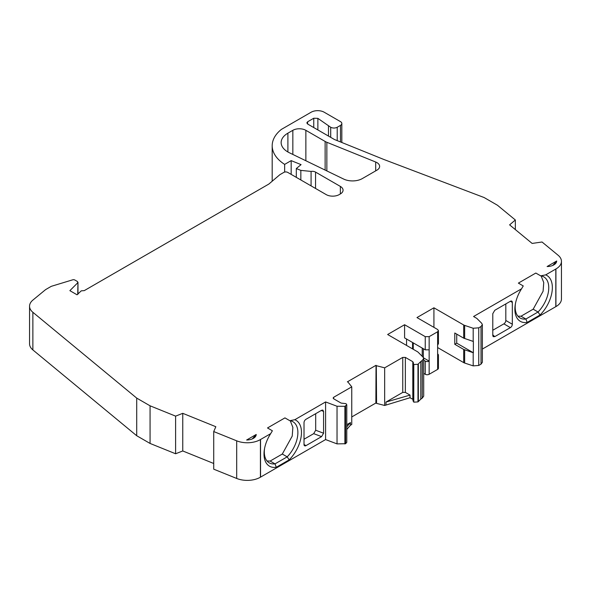 <?xml version="1.0" encoding="UTF-8"?>
<svg xmlns="http://www.w3.org/2000/svg" width="591" height="591" viewBox="0 0 591 591"><rect width="100%" height="100%" fill="white"/><g stroke="black" fill="none" stroke-linecap="round" stroke-linejoin="round"><path stroke-width="0.89" d="M375.699 170.858L375.699 162.023A9.22 5.319 180 0 1 379.629 166.381A9.22 5.319 180 0 1 376.932 170.149L362.313 178.585A13.829 7.986 180 0 1 343.652 179.058L289.383 152.766A23.042 13.305 180 0 1 287.898 151.983A23.042 13.305 180 0 1 281.146 142.571A23.042 13.305 180 0 1 287.898 133.167L287.898 151.983M540.056 315.003L538.054 312.004A23.736 13.704 120 0 0 548.758 287.765A23.736 13.704 120 0 0 543.838 276.898A23.736 13.704 120 0 0 540.699 275.864L545.678 274.881A26.499 15.3 -60 0 1 552.356 287.581A26.499 15.3 -60 0 1 540.056 315.003L527.179 322.442A26.499 15.3 -60 0 1 515.315 304.313A26.499 15.3 -60 0 1 521.55 288.807L473.568 316.51L476.811 318.386L481.746 323.314L482.359 324.644L481.015 326.528L478.754 327.828L473.192 328.256L464.652 325.405A4.61 2.659 0 0 1 463.699 324.984L433.92 307.793L433.92 327.362M213.728 431.548L213.728 469.18L236.695 478.459A18.432 10.645 0 0 0 260.424 477.196L260.424 439.571A18.432 10.645 180 0 1 236.695 440.834L213.728 431.548L215.833 426.717L182.767 413.331L182.767 450.963L175.601 453.762L175.601 416.13L150.062 405.81L136.713 398.105L32.874 312.292A18.432 10.645 180 0 1 29.55 306.197A18.432 10.645 180 0 1 32.882 300.095L44.886 290.196A13.829 7.986 0 0 1 46.438 289.132L51.003 286.495A2.763 1.596 0 0 1 51.668 286.214L72.678 279.824A1.847 1.064 0 0 1 74.843 280.016L77.436 281.515L77.724 282.801L69.871 290.654L77.044 294.791L81.263 290.846L84.166 290.624A1.847 1.064 0 0 1 84.21 290.654L268.831 184.067L279.912 174.655L283.82 172.402A2.763 1.596 0 0 1 287.728 172.402L326.188 194.602A9.22 5.319 180 0 0 339.219 194.602L340.357 193.944A9.22 5.319 180 0 0 343.061 190.184A9.22 5.319 180 0 0 340.357 186.416L340.357 193.944M482.359 349.067L555.806 306.663A18.432 10.645 0 0 0 555.924 306.596A18.432 10.645 0 0 0 561.45 298.994L561.45 261.362A18.432 10.645 180 0 1 555.924 268.964L555.924 306.596M437.628 347.56L463.699 362.615A4.61 2.659 0 0 0 464.652 363.037L473.192 365.881L478.754 365.46L481.015 364.159L482.359 362.276L482.359 324.644M437.628 356.218L437.628 369.39A2.763 1.596 0 0 0 438.433 368.259L438.433 355.088A2.763 1.596 180 0 1 437.628 356.218L437.628 344.93L438.433 343.799L438.433 330.628L437.628 331.758L437.628 344.93M437.628 369.39L429.155 374.28L429.155 361.108A2.763 1.596 180 0 1 425.239 361.108L425.239 374.28A2.763 1.596 0 0 0 429.155 374.28M423.703 373.386L425.239 374.28M422.351 398.024L423.703 396.14L423.703 358.515L422.233 360.458L422.233 398.09L422.351 360.392M422.233 398.09L420.799 399.161L420.799 361.529L417.985 364.278L413.789 364.529L412.799 361.699L412.799 399.324L410.028 397.728L410.028 395.098L385.975 402.079L402.752 392.394L402.752 357.4L384.667 367.838L384.667 405.47L410.028 397.728M413.212 400.469L413.789 402.161L417.985 401.91L420.799 399.161M384.667 405.47L376.57 403.38L376.297 365.637L376.57 403.38M376.297 403.269L375.869 403.025L376.031 365.297L347.36 381.852A0.923 0.532 0 0 1 347.907 381.985L351.756 386.839L333.664 397.285L333.664 398.792L333.117 398.038L333.664 397.285M351.756 416.943L375.869 403.025M346.777 429.435L350.448 425.225L351.756 424.471L351.756 386.839M345.572 443.715L346.777 442.4L346.777 404.769L344.9 406.327L337.033 406.253L325.597 401.939L294.806 419.721A26.499 15.3 -60 0 1 289.176 459.85L276.3 467.282A26.499 15.3 -60 0 1 264.443 449.153A26.499 15.3 -60 0 1 270.678 433.654L260.55 439.497L260.55 477.129L325.597 439.571L337.033 443.885L345.572 443.715L345.572 406.083M182.767 450.963L213.728 463.492M29.55 306.197L29.55 343.829A18.432 10.645 0 0 0 32.874 349.924L136.713 435.737L150.062 443.442L175.601 453.762M375.699 162.023L326.853 142.283L326.853 170.917M325.131 170.082L325.131 141.448L305.865 130.323L305.865 160.752M307.638 124.029L306.825 122.898L307.638 121.768L307.638 124.029L334.41 139.491L383.699 159.415L484.11 197.534L497.452 205.24L515.337 219.985L509.612 224.868L532.136 243.433L542.036 242L558.118 255.26A18.432 10.645 180 0 1 561.45 261.362M510.38 327.621L494.778 336.626L493.197 336.663L492.783 335.525L492.783 313.695L494.778 310.29L510.38 301.284A2.763 1.596 -60 0 1 511.762 301.144A2.763 1.596 -60 0 1 512.331 302.407L512.331 324.237A2.763 1.596 -60 0 1 510.38 327.621L503.864 323.861L492.783 330.258M555.806 306.663L555.806 269.031L545.678 274.881M454.782 344.294L454.782 333.006L463.699 338.155L473.369 341.48L473.369 352.768L463.699 349.444L454.782 344.294L456.732 343.164L456.732 334.137M438.433 330.628L437.628 329.497L416.973 317.574L433.92 307.793M423.703 360.222L425.239 361.108M406.549 339.027L406.549 345.425M423.703 358.515L423.082 357.186L418.155 352.251A4.61 2.659 0 0 0 417.423 351.697L387.644 334.513L404.591 324.725L404.591 337.897L425.239 349.82L429.155 349.82L429.155 336.648L425.239 336.648L425.239 349.82M385.975 404.717L385.975 402.079M346.777 424.707L350.448 422.587L346.777 426.805M350.448 422.587L350.448 425.225M304.018 422.676A2.763 1.596 -60 0 1 305.975 419.292L321.578 410.287L322.863 410.073L323.572 411.388L323.572 433.218L321.578 436.623L305.975 445.636A2.763 1.596 -60 0 1 304.594 445.769A2.763 1.596 -60 0 1 304.018 444.506L304.018 422.676M325.597 439.571L325.597 401.939M150.062 405.81L150.062 443.442M136.713 398.105L136.713 435.737M311.073 185.877L311.073 171.412A4.61 2.659 180 0 1 315.55 172.099L340.357 186.416M284.655 172.07L284.655 164.394A48.122 27.784 180 0 1 272.192 145.733A48.122 27.784 180 0 1 281.39 129.399L311.147 112.216A9.22 5.319 0 0 1 324.186 112.216L340.482 121.628A4.61 2.659 0 0 1 341.827 123.504A4.61 2.659 0 0 1 340.482 125.388L337.217 127.272C335.045 128.299 332.873 128.299 330.701 127.272L317.869 118.363L317.869 129.939M515.337 219.985L515.337 229.581M292.84 154.443L292.84 130.316L287.898 133.167M325.131 141.448A12.906 7.454 0 0 0 326.853 142.283M292.84 130.316A9.22 5.319 180 0 1 305.865 130.323M256.213 434.474A9.678 5.585 180 0 1 253.384 438.367A9.678 5.585 180 0 1 246.639 440.007L256.213 434.474L252.283 438.914M556.685 261A9.678 5.585 180 0 1 553.848 264.894A9.678 5.585 180 0 1 547.103 266.534L556.685 261L552.748 265.44M521.55 288.807L523.249 285.933L518.373 283.119L535.815 273.049L540.699 275.864M313.762 127.567L313.762 118.237L307.638 121.768M313.762 118.237L317.869 118.363M284.655 164.394L291.171 160.626L301.07 164.63L296.313 168.553L296.313 177.352M311.073 171.412L300.841 170.385L296.313 168.553M77.975 294.133L77.975 282.262L77.724 294.384M175.601 416.13L182.767 413.331M270.678 433.654L272.377 430.773L267.501 427.958L284.943 417.889L289.819 420.703L294.806 419.721M333.664 398.792L341.103 403.092L346.008 403.66L346.777 404.769M376.57 365.748L384.667 367.838M402.752 357.4L405.352 357.4L412.799 361.699M413.338 362.446L413.02 401.053M420.799 361.529L422.233 360.458M404.591 324.725L425.239 336.648M429.155 336.648L437.628 331.758M503.864 323.861A2.763 1.596 120 0 0 505.815 320.47L505.815 303.914M515.463 303.501A23.736 13.704 120 0 0 520.11 318.01A23.736 13.704 120 0 0 525.894 319.029L527.179 322.442M533.178 309.189L538.054 312.004L525.894 319.029L521.018 316.215L533.178 309.189L543.092 291.267L543.742 282.564L541.149 275.931M437.628 353.957A2.763 1.596 180 0 1 438.433 355.088M423.57 357.887L429.155 361.108L429.155 349.82M410.028 395.098L405.352 392.394L402.752 392.394M376.031 401.045L376.26 365.615M376.26 401.363L375.869 401.141M321.578 436.623L313.695 433.654L304.018 439.239M313.695 433.654L315.69 430.241L323.572 433.218M315.69 413.685L315.69 430.241M264.591 448.347A23.736 13.704 120 0 0 269.23 462.849A23.736 13.704 120 0 0 275.014 463.869L276.3 467.282M289.176 459.85L287.182 456.85L275.014 463.869L270.139 461.054L282.306 454.036L292.22 436.106L292.87 427.404L290.277 420.77M282.306 454.036L287.182 456.85A23.736 13.704 120 0 0 292.966 421.745A23.736 13.704 120 0 0 289.819 420.703M291.171 174.382L291.171 160.626M267.043 461.002L270.139 461.054M328.485 136.07L328.485 125.986M517.923 316.163L521.018 316.215M344.9 443.959L344.9 406.327M473.369 352.768L456.732 343.164M413.789 402.161L413.789 364.529M463.699 338.155L463.699 324.984M463.699 362.615L463.699 349.444M236.695 440.834L236.695 478.459M32.874 312.292L32.874 349.924M315.55 188.463L315.55 172.099M492.783 334.861L494.778 336.626M505.815 320.47L512.331 324.237M510.38 301.284L512.331 302.407M464.652 363.037L464.652 349.865M464.652 338.577L464.652 325.405M412.57 342.499L412.57 348.897M304.018 444.506L305.975 445.636M323.572 411.388L321.209 410.494M337.033 443.885L337.033 406.253M340.482 125.388L340.482 141.943M473.192 365.881L473.192 352.709M473.192 341.421L473.192 328.256M423.341 357.481L423.341 348.72M413.249 342.891L413.249 349.288M422.225 356.329L422.225 348.077M300.841 170.385L300.841 179.967M337.217 127.272L337.217 140.621M405.352 357.4L405.352 392.394M330.701 137.348L330.701 127.272M481.015 326.528L481.015 364.159M478.754 365.46L478.754 327.828M418.339 363.96L418.339 401.592M417.985 401.91L417.985 364.278M272.192 181.208L272.192 145.733M341.827 142.49L341.827 123.504"/></g></svg>
